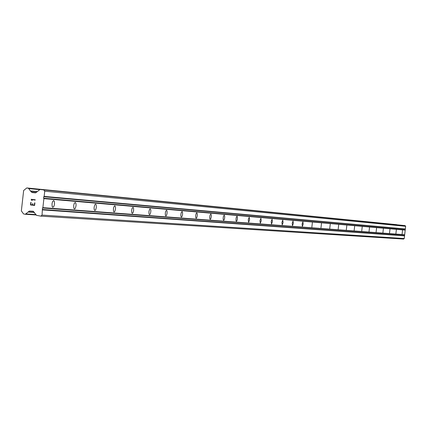 <?xml version="1.0" encoding="UTF-8"?>
<svg xmlns="http://www.w3.org/2000/svg" width="427" height="427" viewBox="0 0 427 427"><rect width="100%" height="100%" fill="white"/><g stroke="black" fill="none" stroke-linecap="round" stroke-linejoin="round"><path stroke-width="0.64" d="M53.647 200.519L54.346 201.347L54.507 204.058L53.994 206.161L52.857 207.367L52.169 206.545L52.009 203.823L52.521 201.72L53.647 200.519M75.237 202.366L76.022 203.711L76.038 205.798L75.301 208.349L74.479 209.016L73.828 208.216L73.684 205.579L74.181 203.535L75.237 202.366M95.595 204.111L96.208 204.885L96.337 207.442L95.637 209.919L94.853 210.57L94.127 209.267L94.116 207.234L94.821 204.752L95.595 204.111M114.815 205.761L115.503 207.02L115.509 208.995L114.836 211.402L114.105 212.038L113.518 211.285L113.406 208.798L113.86 206.865L114.815 205.761M132.989 207.319L133.534 208.045L133.635 210.463L132.989 212.806L132.29 213.42L131.644 212.198L131.649 210.276L132.082 208.397L132.989 207.319M150.203 208.792L150.816 209.983L150.806 211.851L150.192 214.135L149.53 214.738L149.012 214.028L148.922 211.675L149.541 209.385L150.203 208.792M166.53 210.191L167.021 210.879L167.096 213.169L166.503 215.395L165.868 215.982L165.382 215.293L165.308 213.004L165.708 211.216L166.53 210.191M182.041 211.52L182.505 212.192L182.569 214.418L182.185 216.158L181.395 217.167L180.851 216.035L180.872 214.263L181.256 212.523L182.041 211.52M196.788 212.785L197.306 213.884L197.285 215.614L196.735 217.733L196.164 218.293L195.646 217.194L195.667 215.459L196.217 213.34L196.788 212.785M210.837 213.986L211.322 215.059L211.296 216.745L210.767 218.816L210.217 219.361L209.732 218.293L209.758 216.601L210.116 214.941L210.837 213.986M224.223 215.133L224.687 216.179L224.661 217.829L224.314 219.446L223.62 220.385L223.161 219.339L223.188 217.69L223.534 216.067L224.223 215.133M237.001 216.227L237.375 216.836L237.412 218.859L237.076 220.439L236.419 221.362L236.04 220.754L236.008 218.725L236.499 216.751L237.001 216.227M249.208 217.274L249.592 219.846L248.631 222.291L248.252 219.718L249.208 217.274M260.886 218.277L261.244 220.786L260.321 223.182L259.963 220.668L260.886 218.277M272.063 219.232L272.399 221.693L271.508 224.036L271.172 221.576L272.063 219.232M282.77 220.151L283.09 222.558L282.231 224.853L281.911 222.446L282.77 220.151M293.039 221.031L293.344 223.385L292.511 225.637L292.212 223.278L293.039 221.031M302.898 221.875L303.186 224.18L302.38 226.39L302.097 224.079L302.898 221.875M312.372 222.686L311.865 227.111L312.372 222.686M321.478 223.465L320.976 227.804L321.478 223.465M330.236 224.218L329.751 228.477L330.236 224.218M338.675 224.944L338.195 229.118L338.675 224.944M346.799 225.637L346.329 229.737L346.799 225.637M354.64 226.31L354.175 230.334L354.64 226.31M362.197 226.956L361.749 230.916L362.197 226.956M369.499 227.58L369.051 231.471L369.499 227.58M376.55 228.189L376.112 232.01L376.55 228.189M383.366 228.771L382.934 232.528L383.366 228.771M389.958 229.336L389.531 233.03L389.958 229.336M396.336 229.881L395.92 233.521L396.336 229.881M402.512 230.409L402.101 233.991L402.512 230.409M40.821 216.126L36.53 215.341L33.162 211.232L29.351 211.055L25.284 214.274L23.544 213.927L21.35 210.885L23.65 190.501L26.789 187.944L28.529 188.28L30.381 190.928L32.062 192.529L35.873 192.7L40.058 189.476L43.784 189.908L44.739 191.189L44.152 196.393L43.746 196.74L43.581 198.203L43.896 198.63L42.876 207.655L42.476 207.997L42.038 215.101L40.821 216.126L403.595 239.061L404.246 238.538L405.65 226.294L405.132 225.632L403.12 225.403M396.939 224.789L26.778 187.944M30.824 204.693L32.463 204.885L30.824 204.693L31.075 202.446L30.803 202.414L30.52 204.955L30.803 202.414M32.463 204.885L32.601 203.663L32.463 204.885M32.601 203.663L32.874 203.695L32.735 204.917L34.373 205.115L32.735 204.917M34.63 202.862L34.373 205.115L34.624 202.862L34.897 202.894L34.614 205.435L30.52 204.955L34.614 205.435M32.105 200.535L31.934 200.023M31.817 200.503L31.662 200.049L31.817 200.503M31.662 200.049L31.155 199.361L31.662 200.049M31.16 199.302L35.254 199.777L35.222 200.071L31.657 199.655L35.227 200.071M40.058 189.476L403.136 225.403L40.058 189.476M404.465 234.898L42.476 207.997M404.684 234.727L42.876 207.655M404.38 235.651L42.31 209.465M404.556 235.869L42.625 209.892M404.246 238.538L42.038 215.101M34.261 212.272L28.385 211.872M28.033 212.027L34.395 212.459L28.059 212.027M37.186 191.579L30.381 190.928L37.186 191.579M36.973 191.766L30.723 191.168M405.132 225.632L43.784 189.908M405.65 226.294L44.739 191.189M405.346 228.957L44.152 196.393M405.127 229.134L43.746 196.74M405.042 229.886L43.581 198.203M405.212 230.105L43.896 198.63M33.482 211.338L29.351 211.055M35.969 214.584L25.764 213.922M36.167 214.845L25.615 214.167M36.172 214.856L25.604 214.173M25.305 214.274L36.263 214.978L25.326 214.274M395.978 224.586L26.789 187.944M396.763 224.671L28.235 188.11M396.918 224.762L28.529 188.28L396.923 224.767M39.481 189.636L28.625 188.563M35.975 192.614L31.481 192.187M35.585 192.86L32.062 192.529"/></g></svg>
